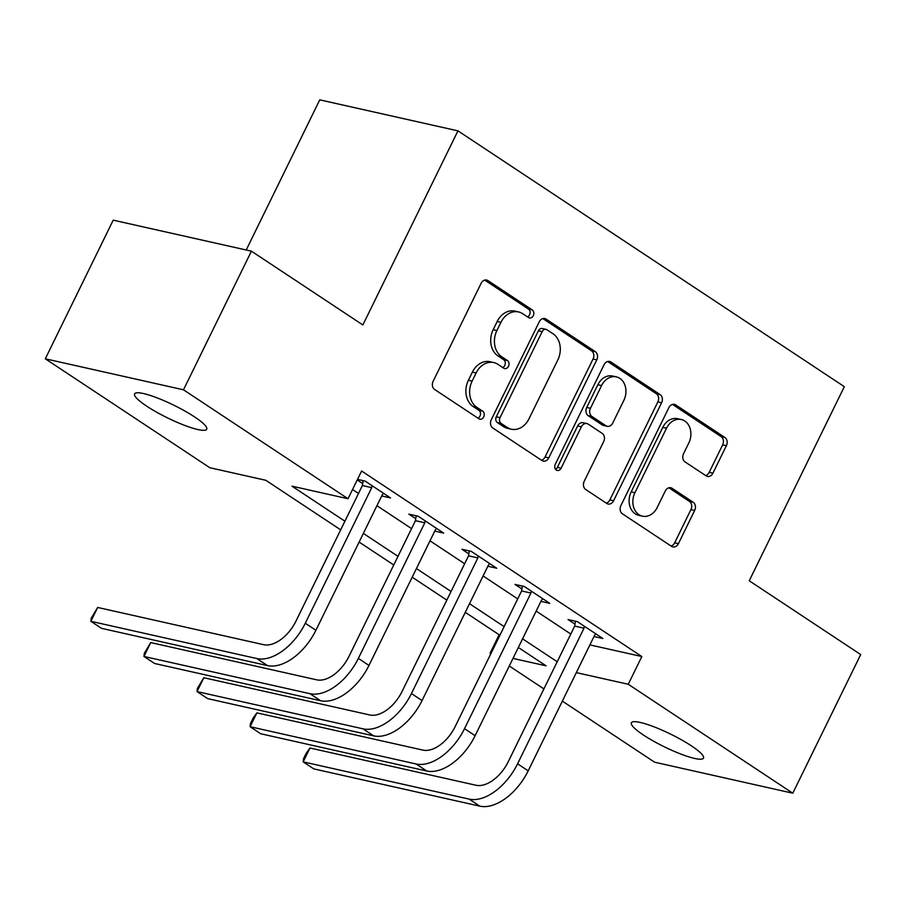 <?xml version="1.0" encoding="UTF-8"?>
<svg xmlns="http://www.w3.org/2000/svg" width="906" height="906" viewBox="0 0 906 906"><rect width="100%" height="100%" fill="white"/><g stroke="black" fill="none" stroke-linecap="round" stroke-linejoin="round"><path stroke-width="1.36" d="M533.294 315.673A4.315 3.42 102.6 0 0 532.252 309.931L487.972 280.611A6.161 4.881 102.6 0 0 486.647 280.045A6.161 4.881 102.6 0 0 481.131 283.295L433.136 381.279A6.161 4.881 102.6 0 0 434.631 389.478L478.912 418.799A4.315 3.42 102.6 0 0 479.84 419.195A4.315 3.42 102.6 0 0 483.702 416.919A4.315 3.42 102.6 0 0 482.649 411.177L476.918 407.383A19.706 15.617 102.6 0 1 472.117 381.132L476.114 372.966A19.706 15.617 102.6 0 1 493.77 362.57A19.706 15.617 102.6 0 1 497.983 364.382L503.713 368.176A4.315 3.42 102.6 0 0 504.642 368.572A4.315 3.42 102.6 0 0 508.504 366.296A4.315 3.42 102.6 0 0 507.451 360.554L501.72 356.76A19.706 15.617 102.6 0 1 496.918 330.509L500.916 322.343A19.706 15.617 102.6 0 1 518.56 311.947A19.706 15.617 102.6 0 1 522.785 313.759L528.515 317.553A4.315 3.42 102.6 0 0 529.432 317.949A4.315 3.42 102.6 0 0 533.294 315.673M527.53 316.907A4.315 3.42 102.6 0 0 529.568 314.835A4.315 3.42 102.6 0 0 528.515 309.093L484.721 280.101M477.938 418.153A4.315 3.42 102.6 0 0 479.965 416.08A4.315 3.42 102.6 0 0 478.912 410.339L473.181 406.545L476.918 407.383M502.739 367.53A4.315 3.42 102.6 0 0 504.767 365.458A4.315 3.42 102.6 0 0 503.713 359.716L497.983 355.922L501.72 356.76M643.52 735.083A40.147 7.078 26.1 0 1 631.369 722.784A40.147 7.078 26.1 0 1 653.951 726.805A40.147 7.078 26.1 0 1 691.335 745.819A40.147 7.078 26.1 0 1 703.486 758.118A40.147 7.078 26.1 0 1 680.904 754.086A40.147 7.078 26.1 0 1 643.52 735.083M146.749 406.182A40.147 7.078 26.1 0 1 134.598 393.884A40.147 7.078 26.1 0 1 157.18 397.904A40.147 7.078 26.1 0 1 194.564 416.907A40.147 7.078 26.1 0 1 206.715 429.218A40.147 7.078 26.1 0 1 184.133 425.186A40.147 7.078 26.1 0 1 146.749 406.182M706.102 475.854A6.161 4.881 102.6 0 0 707.416 476.42A6.161 4.881 102.6 0 0 712.931 473.17L726.397 445.684A6.161 4.881 102.6 0 0 724.902 437.485L675.717 404.914A6.161 4.881 102.6 0 0 674.404 404.359A6.161 4.881 102.6 0 0 668.888 407.609L620.882 505.582A6.161 4.881 102.6 0 0 622.388 513.793L671.561 546.352A6.161 4.881 102.6 0 0 672.886 546.907A6.161 4.881 102.6 0 0 678.401 543.668L694.664 510.463A6.161 4.881 102.6 0 0 693.169 502.252L672.116 488.323A6.161 4.881 102.6 0 0 670.802 487.756A6.161 4.881 102.6 0 0 665.287 491.007L657.212 507.473A16.478 13.046 102.6 0 1 642.456 516.16A16.478 13.046 102.6 0 1 634.925 492.705L666.522 428.21A16.478 13.046 102.6 0 1 681.278 419.512A16.478 13.046 102.6 0 1 688.82 442.966L683.554 453.713A6.161 4.881 102.6 0 0 685.049 461.924L706.102 475.854M340.679 529.84L265.854 480.305L209.83 467.723L45.3 358.799L113.216 220.158L251.415 251.166L362.864 324.96L457.949 130.86L844.335 386.669L749.239 580.769L860.7 654.562L792.784 793.203L654.585 762.195L562.354 701.119M251.415 251.166L183.488 389.807L348.017 498.742L291.992 486.171L344.914 521.199M589.897 644.891L641.833 656.544L361.607 471.007L348.017 498.742M641.833 656.544L628.254 684.268L792.784 793.203M596.782 359.863A6.161 4.881 102.6 0 0 595.287 351.664L546.103 319.105A6.161 4.881 102.6 0 0 544.789 318.538A6.161 4.881 102.6 0 0 539.274 321.789L491.267 419.772A6.161 4.881 102.6 0 0 492.773 427.972L541.947 460.531A6.161 4.881 102.6 0 0 543.272 461.097A6.161 4.881 102.6 0 0 548.787 457.847L596.782 359.863L593.045 359.025A6.161 4.881 102.6 0 0 591.55 350.826L542.864 318.595M610.916 362.015L660.089 394.574A6.161 4.881 102.6 0 1 661.595 402.774L613.588 500.758A6.161 4.881 102.6 0 1 608.073 504.008A6.161 4.881 102.6 0 1 606.76 503.442L585.706 489.5A6.161 4.881 102.6 0 1 584.211 481.301L603.679 441.562A6.161 4.881 102.6 0 0 602.173 433.362L588.209 424.121A6.161 4.881 102.6 0 0 586.895 423.555A6.161 4.881 102.6 0 0 581.38 426.805L561.108 468.175A4.315 3.42 102.6 0 1 557.247 470.452A4.315 3.42 102.6 0 1 555.276 464.314L604.076 364.699A6.161 4.881 102.6 0 1 609.591 361.449A6.161 4.881 102.6 0 1 610.916 362.015L608.164 361.392M352.536 489.523L358.504 493.476M376.941 505.684L411.573 528.617M430.01 540.825L464.653 563.747M483.091 575.967L517.722 598.889M536.159 611.097L570.791 634.03M357.224 479.954L362.683 483.578M357.508 479.376L365.095 481.086L390.565 497.949L381.709 495.956M434.778 531.097L443.646 533.09L418.164 516.227L408.833 514.132L415.752 518.719M487.847 566.239L496.715 568.232L471.245 551.358L461.901 549.263L468.832 553.849M540.927 601.38L549.795 603.362L524.314 586.499L514.982 584.404L521.901 588.991M593.996 636.522L602.864 638.504L577.394 621.641L568.051 619.545L574.982 624.132M457.949 130.86L319.761 99.853L246.206 249.999M45.3 358.799L183.488 389.807M543.906 688.911L509.274 665.989M490.837 653.77L490.055 653.26L490.984 653.464M499.127 634.744L490.055 653.26M512.989 658.402L546.08 665.831L518.345 647.473M499.908 635.265L465.276 612.331M446.828 600.123L412.196 577.19M393.759 564.982L359.127 542.048M576.318 672.614L628.254 684.268M363.363 533.408L397.994 556.341M416.432 568.549L451.063 591.482M469.501 603.69L504.144 626.624M522.581 638.832L557.213 661.754M518.56 311.947L514.835 311.109A19.706 15.617 102.6 0 0 497.179 321.505L500.916 322.343M497.983 355.922A19.706 15.617 102.6 0 1 493.181 329.671L497.179 321.505M493.77 362.57L490.033 361.732A19.706 15.617 102.6 0 0 472.377 372.128L476.114 372.966M473.181 406.545A19.706 15.617 102.6 0 1 468.379 380.294L472.377 372.128M541.46 460.214A6.161 4.881 102.6 0 0 545.05 457.009L593.045 359.025M546.952 329.761A4.315 3.42 102.6 0 0 546.035 329.365A4.315 3.42 102.6 0 0 542.173 331.641L500.044 417.643A4.315 3.42 102.6 0 0 501.086 423.385L507.134 427.383A19.706 15.617 102.6 0 0 511.346 429.195A19.706 15.617 102.6 0 0 529.002 418.799L557.802 360.01A19.706 15.617 102.6 0 0 553 333.759L546.952 329.761M546.035 329.365L542.298 328.527A4.315 3.42 102.6 0 0 538.436 330.803L542.173 331.641M511.346 429.195L507.62 428.357A19.706 15.617 102.6 0 1 503.396 426.545L497.36 422.547A4.315 3.42 102.6 0 1 496.307 416.805L538.436 330.803M607.666 361.494L656.352 393.736L660.089 394.574M606.273 503.113A6.161 4.881 102.6 0 0 609.851 499.919L657.858 401.936A6.161 4.881 102.6 0 0 656.352 393.736M586.895 423.555L583.158 422.717A6.161 4.881 102.6 0 0 577.643 425.967L557.383 467.337L561.108 468.175M555.548 469.308A4.315 3.42 102.6 0 0 557.383 467.337M623.872 400.327A16.478 13.046 102.6 0 0 616.329 376.873A16.478 13.046 102.6 0 0 601.584 385.571L590.452 408.3A6.161 4.881 102.6 0 0 591.946 416.5L605.91 425.741A6.161 4.881 102.6 0 0 607.224 426.307A6.161 4.881 102.6 0 0 612.739 423.057L623.872 400.327M616.329 376.873L612.603 376.035A16.478 13.046 102.6 0 0 597.847 384.733L601.584 385.571M607.224 426.307L603.498 425.469A6.161 4.881 102.6 0 1 602.173 424.903L588.209 415.661A6.161 4.881 102.6 0 1 586.714 407.462L597.847 384.733M681.278 419.512L677.541 418.674A16.478 13.046 102.6 0 0 662.784 427.372L666.522 428.21M642.456 516.16L638.73 515.321A16.478 13.046 102.6 0 1 631.188 491.867L662.784 427.372M671.074 546.024A6.161 4.881 102.6 0 0 674.664 542.83L690.927 509.625A6.161 4.881 102.6 0 0 689.432 501.414L668.866 487.802M705.615 475.537A6.161 4.881 102.6 0 0 709.194 472.332L722.66 444.846A6.161 4.881 102.6 0 0 721.165 436.647L672.467 404.404M372.015 485.673L371.732 487.632L362.389 485.537L295.945 621.165A31.37 18.324 123.5 0 1 263.691 644.698L97.667 607.45L90.883 621.312L256.896 658.56A47.055 27.486 -56.5 0 0 305.288 623.26L371.732 487.632M97.667 607.45L91.246 618.164L90.883 621.312L101.495 628.334L267.508 665.593A47.055 27.486 -56.5 0 0 315.9 630.282L382.343 494.665L383.646 493.362M362.389 485.537L363.125 480.644M425.095 520.814L424.801 522.773L415.458 520.678L349.025 656.295A31.37 18.324 123.5 0 1 316.76 679.84L150.747 642.581L143.952 656.454L309.977 693.702A47.055 27.486 -56.5 0 0 358.357 658.39L424.801 522.773M150.747 642.581L144.314 653.305L143.952 656.454L154.564 663.475L320.588 700.734A47.055 27.486 -56.5 0 0 368.969 665.423L435.412 529.795L436.715 528.504M415.458 520.678L416.194 515.786M478.164 555.944L477.87 557.915L468.538 555.82L402.094 691.437A31.37 18.324 123.5 0 1 369.841 714.981L203.816 677.722L197.032 691.584L363.046 728.843A47.055 27.486 -56.5 0 0 411.437 693.532L477.87 557.915M203.816 677.722L197.395 688.447L197.032 691.584L207.644 698.617L373.657 735.865A47.055 27.486 -56.5 0 0 422.049 700.565L488.493 564.936L489.795 563.645M468.538 555.82L469.274 550.916M531.244 591.086L530.95 593.045L521.607 590.95L455.174 726.578A31.37 18.324 123.5 0 1 422.909 750.111L256.896 712.863L250.101 726.725L416.114 763.985A47.055 27.486 -56.5 0 0 464.506 728.673L530.95 593.045M256.896 712.863L253.182 718.039L250.464 723.588L250.101 726.725L260.713 733.758L426.737 771.006A47.055 27.486 -56.5 0 0 475.118 735.706L541.562 600.078L542.864 598.787M521.607 590.95L522.343 586.057M584.313 626.227L584.019 628.186L574.687 626.091L508.243 761.72A31.37 18.324 123.5 0 1 475.99 785.253L309.965 748.005L303.17 761.867L469.195 799.115A47.055 27.486 -56.5 0 0 517.575 763.815L584.019 628.186M309.965 748.005L306.262 753.18L303.544 758.73L303.17 761.867L313.793 768.888L479.806 806.147A47.055 27.486 -56.5 0 0 528.198 770.836L594.642 635.219L595.944 633.917M574.687 626.091L575.423 621.199M528.515 309.093L532.252 309.931M478.912 410.339L482.649 411.177M503.713 359.716L507.451 360.554M493.181 329.671L496.918 330.509M468.379 380.294L472.117 381.132M485.22 279.999L487.972 280.611M545.05 457.009L548.787 457.847M543.351 318.493L546.103 319.105M591.55 350.826L595.287 351.664M496.307 416.805L500.044 417.643M497.36 422.547L501.086 423.385M503.396 426.545L507.134 427.383M657.858 401.936L661.595 402.774M609.851 499.919L613.588 500.758M577.643 425.967L581.38 426.805M586.714 407.462L590.452 408.3M588.209 415.661L591.946 416.5M602.173 424.903L605.91 425.741M631.188 491.867L634.925 492.705M669.364 487.7L672.116 488.323M689.432 501.414L693.169 502.252M690.927 509.625L694.664 510.463M674.664 542.83L678.401 543.668M672.965 404.303L675.717 404.914M721.165 436.647L724.902 437.485M722.66 444.846L726.397 445.684M709.194 472.332L712.931 473.17M305.288 623.26L315.9 630.282M256.896 658.56L267.508 665.593M358.357 658.39L368.969 665.423M309.977 693.702L320.588 700.734M411.437 693.532L422.049 700.565M363.046 728.843L373.657 735.865M464.506 728.673L475.118 735.706M416.114 763.985L426.737 771.006M517.575 763.815L528.198 770.836M469.195 799.115L479.806 806.147"/></g></svg>

